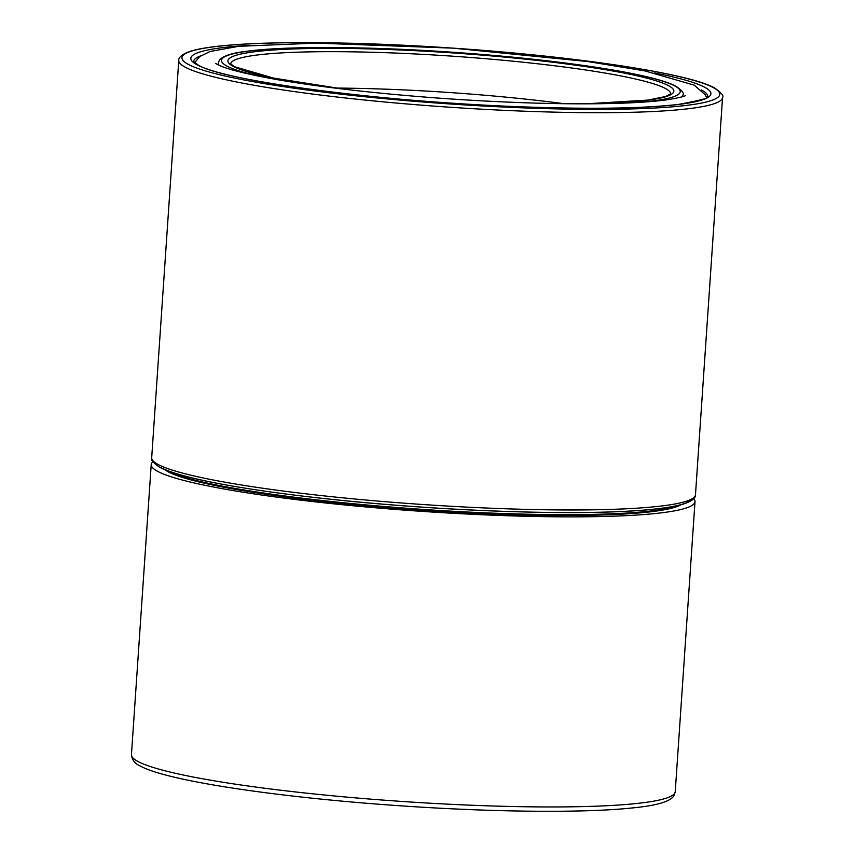 <?xml version="1.0" encoding="UTF-8"?>
<svg xmlns="http://www.w3.org/2000/svg" width="854" height="854" viewBox="0 0 854 854"><rect width="100%" height="100%" fill="white"/><g stroke="black" fill="none" stroke-linecap="round" stroke-linejoin="round"><path stroke-width="1.28" d="M335.419 88.069A220.492 22.855 -176.1 0 1 563.608 103.633M680.777 504.853A261.623 27.125 -176.1 0 1 430.651 510.809A261.623 27.125 -176.1 0 1 168.291 471.835A261.623 27.125 -176.1 0 1 164.886 469.679M678.983 505.301A262.616 27.221 -176.1 0 1 423.21 509.432A262.616 27.221 -176.1 0 1 167.395 470.81A262.616 27.221 -176.1 0 1 166.605 470.373M131.441 754.69A272.522 28.257 3.9 0 0 137.889 761.458A272.522 28.257 3.9 0 0 432.007 803.315A272.522 28.257 3.9 0 0 675.226 791.765L674.244 795.095C671.436 801.33 657.174 805.632 631.48 808.023C583.485 813.104 492.491 812.186 400.014 805.77C278.585 797.519 166.487 780.834 140.376 766.038C135.017 763.828 132.039 760.039 131.441 754.69L151.222 464.597A272.522 28.257 -176.1 0 0 157.67 471.365A272.522 28.257 3.9 0 0 451.787 513.222A272.522 28.257 3.9 0 0 695.007 501.661A272.522 28.257 3.9 0 0 693.758 498.672M151.222 464.597A272.522 28.257 -176.1 0 1 152.855 461.8M160.83 467.554A269.554 27.947 3.9 0 0 444.785 508.557A269.554 27.947 3.9 0 0 691.847 498.949M695.476 494.786C695.647 495.373 696.127 500.572 680.713 504.863C672.098 507.105 659.822 508.867 643.895 510.148C594.053 514.289 507.692 513.073 420.371 507.02C298.334 498.789 185.094 481.784 159.634 467.223C152.834 462.43 150.187 459.26 151.692 457.712A272.522 28.257 3.9 0 0 158.139 464.48A272.522 28.257 3.9 0 0 452.257 506.337A272.522 28.257 3.9 0 0 695.476 494.786L722.559 97.505C724.075 95.979 721.427 92.798 714.617 87.983C689.157 73.433 575.906 56.428 453.869 48.198C366.547 42.145 280.187 40.917 230.356 45.059C214.429 46.351 202.152 48.112 193.527 50.343C178.123 54.635 178.593 59.844 178.774 60.431A272.522 28.257 3.9 0 0 185.222 67.199A272.522 28.257 3.9 0 0 479.34 109.056A272.522 28.257 3.9 0 0 722.559 97.505M425.153 46.404A269.554 27.947 3.9 0 0 188.318 64.381A269.554 27.947 3.9 0 0 509.123 107.284A269.554 27.947 3.9 0 0 713.41 87.652A269.554 27.947 3.9 0 0 480.354 50.162M654.303 72.868A260.63 27.018 -176.1 0 1 704.721 87.268A260.63 27.018 -176.1 0 1 507.201 106.259A260.63 27.018 -176.1 0 1 197.007 64.765A260.63 27.018 -176.1 0 1 249.72 45.283M638.29 102.427A229.907 23.837 3.9 0 0 674.799 85.944A229.907 23.837 3.9 0 0 401.177 49.34A229.907 23.837 3.9 0 0 226.929 66.089A229.907 23.837 3.9 0 0 261.612 76.753M341.846 88.923A223.47 23.165 -176.1 0 1 233.206 66.366A223.47 23.165 -176.1 0 1 402.565 50.087A223.47 23.165 -176.1 0 1 668.533 85.667A223.47 23.165 -176.1 0 1 557.118 103.601M701.465 90.001A257.662 26.709 -176.1 0 1 701.625 90.086A257.662 26.709 -176.1 0 1 707.731 96.47C711.04 97.505 701.433 100.131 678.898 104.337C643.35 108.533 590.626 109.344 520.716 106.793C383.478 102.074 224.111 81.109 198.213 65.096L193.602 61.424A257.662 26.709 -176.1 0 1 200.69 55.862M681.983 96.833A232.886 24.147 3.9 0 0 683.008 94.805C684.257 93.235 681.919 90.396 676.005 86.275C671.393 83.82 664.529 81.376 655.413 78.92C638.92 74.501 616.449 70.22 587.99 66.089C547.905 60.324 503.049 55.723 453.431 52.286C369.109 46.415 286.57 45.945 247.575 51.165C232.245 52.841 222.819 55.905 219.275 60.356L218.325 63.132A232.886 24.147 3.9 0 0 219.051 65.278M230.687 63.869A220.492 22.855 -176.1 0 1 427.95 54.645A220.492 22.855 -176.1 0 1 665.426 88.485A220.492 22.855 -176.1 0 1 670.657 93.865M178.774 60.431L151.692 457.712M218.325 63.132L218.197 64.883M670.678 93.823L665.736 96.459L647.93 100.089L590.947 103.505L553.606 103.537M345.347 89.339L273.483 78.077L234.412 66.697L230.665 63.826M215.646 63.42L217.471 64.509C225.872 68.971 246.133 74.074 278.255 79.817C302.679 84.034 331.149 87.887 363.655 91.399C414.521 96.812 466.124 100.526 518.463 102.533C581.467 104.967 638.76 103.942 668.052 99.64C678.983 97.772 684.833 96.374 685.613 95.456L685.591 95.477M706.536 97.612L705.34 94.869L694.313 85.186L644.951 70.914L588.022 61.584L453.186 48.155L316.311 43.106L238.576 46.319L210.127 51.486L199.676 56.61L194.637 62.726M675.226 791.765L695.007 501.661"/></g></svg>
